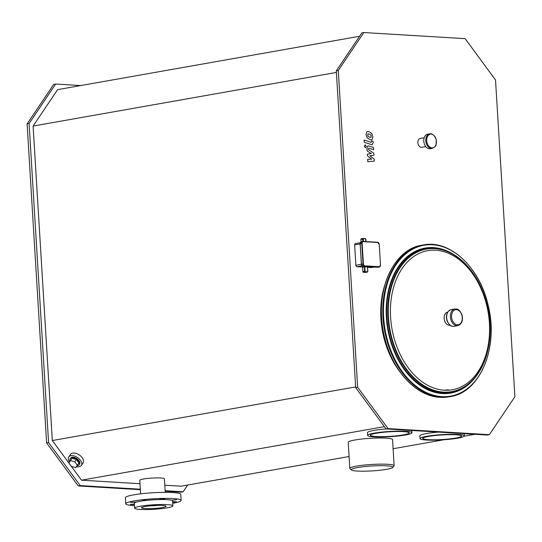 <?xml version="1.0" encoding="UTF-8"?>
<svg xmlns="http://www.w3.org/2000/svg" width="542" height="542" viewBox="0 0 542 542"><rect width="100%" height="100%" fill="white"/><g stroke="black" fill="none" stroke-linecap="round" stroke-linejoin="round"><path stroke-width="0.81" d="M187.667 485.056L183.121 491.797L181.15 492.15L165.154 491.181M140.351 489.683L78.258 485.944L46.612 442.936L27.1 123.901L53.699 84.403L55.67 84.051L80.738 85.561M140.317 489.216L80.23 485.591L48.59 442.584L29.078 123.549L55.67 84.051M183.121 491.797L165.127 490.713M349.089 456.52L181.177 486.201L164.788 485.212M139.985 483.715L81.503 480.192L52.33 440.538L33.096 126.062L57.615 89.647L359.59 36.267M27.1 123.901L29.078 123.549M46.612 442.936L48.59 442.584M78.258 485.944L80.23 485.591M33.096 126.062L336.399 72.445M52.33 440.538L355.633 386.927M81.503 480.192L384.393 426.649M69.478 461.94A7.574 4.451 34 0 1 68.759 456.994L70.514 454.386A7.574 4.451 34 0 1 72.723 453.085A7.574 4.451 34 0 1 80.887 456.208A7.574 4.451 34 0 1 83.082 462.848L81.32 465.456A7.574 4.451 34 0 1 76.408 466.635M393.092 448.742L443.939 439.752M464.243 436.161L474.833 434.291M367.618 435.436A22.202 2.622 176.5 0 0 373.966 436.872A22.202 2.622 176.5 0 0 398.234 435.992A22.202 2.622 176.5 0 0 411.927 432.726A22.202 2.622 176.5 0 0 389.61 431.459A22.202 2.622 176.5 0 0 367.618 435.436L367.449 432.685A22.202 2.622 -3.5 0 1 386.148 428.946M140.602 493.857L139.775 480.28A12.337 1.457 -3.5 0 1 151.997 478.078A12.337 1.457 -3.5 0 1 164.395 478.776L165.229 492.346M420.03 438.593A22.202 2.622 -3.5 0 1 442.028 434.623A22.202 2.622 -3.5 0 1 464.345 435.883A22.202 2.622 -3.5 0 1 450.653 439.156A22.202 2.622 -3.5 0 1 426.385 440.029A22.202 2.622 -3.5 0 1 420.03 438.593L419.867 435.843A22.202 2.622 -3.5 0 1 438.566 432.103M349.82 468.423L348.221 442.292A22.202 2.622 -3.5 0 1 370.22 438.322A22.202 2.622 -3.5 0 1 392.537 439.582L394.129 465.713A22.202 2.622 176.5 0 0 371.812 464.453A22.202 2.622 176.5 0 0 349.82 468.423A22.202 2.622 176.5 0 0 349.997 468.722L351.453 469.995A20.813 2.459 -3.5 0 1 371.907 465.991A20.813 2.459 -3.5 0 1 392.699 467.475A20.813 2.459 -3.5 0 1 378.838 470.361A20.813 2.459 -3.5 0 1 357.246 471.059A20.813 2.459 -3.5 0 1 351.453 469.995M514.9 396.737L489.345 434.698L388.058 428.587L357.652 387.259L338.276 70.501L363.831 32.547L465.117 38.651L495.523 79.986L514.9 396.737M363.831 32.547L361.86 32.893L336.297 70.853L355.674 387.605L386.08 428.939L487.366 435.043L489.345 434.698M336.297 70.853L338.276 70.501M355.674 387.605L357.652 387.259M386.08 428.939L388.058 428.587M392.699 467.475L393.993 466.032A22.202 2.622 176.5 0 0 394.129 465.713M428.363 439.684A19.424 2.297 -3.5 0 1 422.801 438.424A19.424 2.297 -3.5 0 1 442.048 434.948A19.424 2.297 -3.5 0 1 461.574 436.053A19.424 2.297 -3.5 0 1 449.596 438.918A19.424 2.297 -3.5 0 1 428.363 439.684M68.759 456.994A7.574 4.451 34 0 1 70.968 455.693A7.574 4.451 34 0 1 79.132 458.81A7.574 4.451 34 0 1 81.32 465.456M70.053 461.079A5.413 3.177 34 0 1 70.175 458.762L70.555 458.2A5.413 3.177 34 0 1 72.133 457.272A5.413 3.177 34 0 1 77.96 459.501A5.413 3.177 34 0 1 79.525 464.25L79.152 464.806A5.413 3.177 34 0 1 77.025 465.795M70.175 458.762A5.413 3.177 34 0 1 71.754 457.827A5.413 3.177 34 0 1 77.587 460.063A5.413 3.177 34 0 1 79.152 464.806M68.841 462.882L72.079 458.275L76.334 459.508L78.922 463.017L75.684 467.624L71.422 466.391L68.841 462.882L70.514 460.598L74.769 461.831L77.35 465.341M76.334 459.508L74.769 461.831M72.079 458.275L70.514 460.598M399.576 371.378A72.98 50.42 -100 0 1 384.481 286.013M425.775 146.604L421.825 147.302A4.512 3.116 -100 0 1 421.31 147.329A4.512 3.116 -100 0 1 417.916 143.041A4.512 3.116 -100 0 1 420.253 138.42L424.203 137.722M365.674 272.382A0.691 0.481 -100 0 1 365.518 272.409L363.384 272.28A0.691 0.481 -100 0 1 362.855 271.569L362.578 267.03L356.948 266.691A1.389 0.955 -100 0 1 355.891 265.255L354.651 244.903A1.389 0.955 -100 0 1 355.376 243.595A1.389 0.955 -100 0 1 355.532 243.588L360.247 242.755L355.376 243.595M371.622 267.497A1.389 0.955 -100 0 1 371.473 267.545A1.389 0.955 -100 0 1 371.317 267.552L367.571 267.328M362.578 267.03L367.469 266.901M361.033 241.8L360.891 239.388A0.691 0.481 -100 0 1 361.331 238.731L362.957 238.439M134.497 505.618A27.75 3.279 -3.5 0 1 125.764 503.775L125.398 497.725A27.75 3.279 -3.5 0 1 142.512 493.633A27.75 3.279 -3.5 0 1 172.851 492.536A27.75 3.279 -3.5 0 1 180.791 494.338L181.163 500.388A27.75 3.279 -3.5 0 1 172.722 503.281M125.764 503.775A27.75 3.279 -3.5 0 1 142.885 499.683A27.75 3.279 -3.5 0 1 173.216 498.586A27.75 3.279 -3.5 0 1 181.163 500.388M162.099 499.439L159.626 499.29L164.612 498.986L162.099 499.439M146.909 500.252L142.668 500.3L146.909 500.252M135.561 502.136L130.575 502.434L135.561 502.136M134.43 504.446L130.426 504.453L134.396 503.979M172.62 501.696L176.353 501.723L172.654 502.21M172.227 500.171L176.502 499.704L172.227 500.171M134.653 508.2L134.355 503.247A19.146 2.263 -3.5 0 1 146.164 500.429A19.146 2.263 -3.5 0 1 167.092 499.67A19.146 2.263 -3.5 0 1 172.573 500.91L172.878 505.862A19.146 2.263 -3.5 0 1 153.908 509.29A19.146 2.263 -3.5 0 1 134.653 508.2A19.146 2.263 -3.5 0 1 146.469 505.381A19.146 2.263 -3.5 0 1 167.397 504.622A19.146 2.263 -3.5 0 1 172.878 505.862M162.546 505.476A12.337 1.457 -3.5 0 1 166.076 506.275A12.337 1.457 -3.5 0 1 153.853 508.484A12.337 1.457 -3.5 0 1 141.455 507.786A12.337 1.457 -3.5 0 1 149.064 505.964A12.337 1.457 -3.5 0 1 162.546 505.476M157.675 505.415A12.337 1.457 -3.5 0 1 149.694 505.903M375.945 436.52A19.424 2.297 -3.5 0 1 370.382 435.267A19.424 2.297 -3.5 0 1 389.63 431.791A19.424 2.297 -3.5 0 1 409.163 432.895A19.424 2.297 -3.5 0 1 397.178 435.754A19.424 2.297 -3.5 0 1 375.945 436.52M447.678 312.09L447.651 312.097A6.66 4.6 80 0 0 444.155 318.371A6.66 4.6 80 0 0 449.216 325.254A6.66 4.6 80 0 0 449.968 325.214L449.996 325.207M444.284 390.206A70.616 48.787 80 0 0 489.406 323.188A70.616 48.787 80 0 0 435.721 250.221A70.616 48.787 80 0 0 390.592 317.233A70.616 48.787 80 0 0 444.284 390.206M476.824 279.448A72.628 50.176 80 0 0 456.452 256.481A72.628 50.176 80 0 0 388.377 301.799A72.628 50.176 80 0 0 443.336 392.381A72.628 50.176 80 0 0 477.306 374.441A72.628 50.176 80 0 0 488.566 345.877M443.349 392.598A72.838 50.325 80 0 0 468.884 383.932A72.838 50.325 80 0 0 488.491 311.636A72.838 50.325 80 0 0 445.287 250.451A72.838 50.325 80 0 0 387.794 309.739A72.838 50.325 80 0 0 443.349 392.598M444.338 390.206A69.925 48.313 80 0 0 448.342 389.745L445.463 390.254M431.974 147.878A6.938 4.79 -100 0 1 427.137 137.309A6.938 4.79 -100 0 1 435.544 137.817A6.938 4.79 -100 0 1 431.974 147.878M429.657 133.874L427.658 134.226A7.351 5.081 80 0 0 423.851 141.753A7.351 5.081 80 0 0 429.386 148.752A7.351 5.081 80 0 0 430.219 148.704L432.218 148.352C434.962 147.078 436.263 145.696 436.134 144.213L436.263 140.107C434.691 135.439 432.489 133.359 429.657 133.874A7.351 5.081 80 0 0 425.843 141.401A7.351 5.081 80 0 0 431.378 148.4A7.351 5.081 80 0 0 432.218 148.352M374.17 159.097L369.874 155.778L373.933 155.215L373.811 153.19L368.438 149.545L368.391 148.826L368.939 148.196L373.601 149.721L373.465 147.41L367.977 145.784L366.961 147.939L367.151 151.008L371.345 153.569L367.341 154.118L367.449 155.927L371.683 159.179L367.659 159.314L367.801 161.699L374.298 161.116L374.17 159.097M367.794 134.057L367.923 136.211L369.569 137.282L371.162 137.282L371.026 135.127L369.373 134.057L367.794 134.057L368.181 133.847M370.775 137.492L371.162 137.282M367.063 137.688L369.712 139.592L371.426 139.863L372.239 139.402L372.882 136.801L371.887 133.65L369.231 131.74L367.523 131.476L366.71 131.936L366.067 134.552L367.063 137.688M364.224 142.329L372.151 144.775L373.167 142.627L373.086 141.306L371.677 140.845L371.182 142.356L364.082 140.012L364.224 142.329M365.227 144.863L364.326 146.204L365.403 147.675L366.304 146.326L365.064 144.87M354.651 244.903L360.112 243.934M355.891 265.255L361.365 264.286M356.948 266.691L361.968 265.804M371.317 267.552L373.953 267.091M377.984 267.213A2.222 1.531 -100 0 1 377.74 267.281A2.222 1.531 -100 0 1 377.489 267.294L363.12 266.434A2.222 1.531 -100 0 1 361.433 264.137L360.193 243.785L361.771 243.507L363.018 263.859A2.222 1.531 80 0 0 364.705 266.149L379.068 267.016A2.222 1.531 80 0 0 379.319 267.003A2.222 1.531 80 0 0 380.491 265.16M361.643 265.092A1.944 1.341 80 0 1 361.433 264.184L363.404 263.832L362.164 243.48A1.944 1.341 -100 0 1 363.404 241.637L377.767 242.504A1.944 1.341 -100 0 1 379.244 244.51L380.491 264.862A1.944 1.341 -100 0 1 379.251 266.705L364.881 265.844A1.944 1.341 -100 0 1 363.404 263.832M363.384 272.28L365.159 271.969L367.293 272.098L365.518 272.409M360.891 239.388L362.666 239.076L362.808 241.434M367.462 266.854L367.74 271.393L367.293 272.098A0.691 0.481 80 0 0 367.74 271.481M364.353 266.711L364.631 271.251L362.855 271.569M365.023 271.23L364.631 271.251A0.691 0.481 80 0 0 365.159 271.969L364.746 266.691M365.721 238.995A0.691 0.481 80 0 0 365.349 238.568M363.404 241.637L363.323 238.656L365.457 238.785L363.174 238.419M363.323 238.656L363.106 238.412A0.691 0.481 80 0 0 362.666 239.076L363.059 239.049M367.476 271.786L365.342 271.657M365.457 238.785L365.918 241.563M379.034 243.609A2.222 1.531 80 0 0 377.632 242.274M377.767 242.504L363.255 241.4M360.186 243.534A1.944 1.341 80 0 0 360.186 243.785A2.222 1.531 -100 0 1 361.358 241.691A2.222 1.531 -100 0 1 361.609 241.678M379.251 244.557L377.591 242.26L363.187 241.4A2.222 1.531 80 0 0 362.937 241.414A2.222 1.531 80 0 0 361.771 243.507L362.164 243.48M380.491 264.862L379.244 244.51M364.881 265.844L363.045 266.427M379.251 266.705L377.422 267.294M360.193 243.785L361.351 264.164L363.086 266.434L377.74 267.281L379.319 267.003L380.491 264.909M363.221 241.4L361.358 241.691L360.105 243.812L361.426 264.137M457.373 324.787A7.629 5.271 80 0 0 461.303 313.716A7.629 5.271 80 0 0 452.055 313.161A7.629 5.271 80 0 0 457.373 324.787M456.831 325.715A8.462 5.847 80 0 0 457.794 325.661C462.001 323.987 463.349 320.241 461.852 314.428C458.058 307.422 456.865 309.414 454.846 308.994A8.462 5.847 80 0 0 450.456 317.659A8.462 5.847 80 0 0 456.831 325.715M454.846 308.994L451.093 309.658A8.462 5.847 80 0 0 446.703 318.323A8.462 5.847 80 0 0 453.078 326.379A8.462 5.847 80 0 0 454.04 326.325L457.794 325.661M443.505 392.117A72.391 50.013 80 0 0 480.781 287.138A72.391 50.013 80 0 0 393.065 281.847A72.391 50.013 80 0 0 443.505 392.117M464.548 260.722A77.005 53.197 80 0 0 423.458 244.937A77.005 53.197 80 0 0 383.553 323.784A77.005 53.197 80 0 0 441.534 397.09A77.005 53.197 80 0 0 450.267 396.595A77.005 53.197 80 0 0 483.457 367.679M440.145 397.333A77.005 53.197 80 0 0 448.878 396.839L450.267 396.595C480.585 392.51 499.223 346.331 487.868 304.143C479.236 266.82 449.657 239.476 423.458 244.937L422.069 245.187A77.005 53.197 80 0 0 382.164 324.028A77.005 53.197 80 0 0 440.145 397.333M388.878 274.096A76.612 52.926 80 0 0 407.787 381.053M441.886 396.629A76.612 52.926 80 0 0 481.337 285.532A76.612 52.926 80 0 0 388.506 279.936A76.612 52.926 80 0 0 441.886 396.629M453.159 254.151A73.631 50.867 80 0 0 386.48 303.527A73.631 50.867 80 0 0 442.353 393.56A73.631 50.867 80 0 0 475.009 377.754M445.287 250.451L444.521 250.174A73.272 50.623 80 0 0 386.676 309.821A73.272 50.623 80 0 0 442.57 393.167A73.272 50.623 80 0 0 468.254 384.454L468.884 383.932M464.209 433.647L464.345 435.883M371.473 267.545L374.034 267.091M365.599 272.409L367.374 272.091L367.822 271.413L367.544 266.874M361.25 238.731L365.281 238.541L365.857 239.232L365.999 241.563M411.927 432.726L411.791 430.49M454.04 326.325L452.976 326.386C451.506 325.728 450.449 327.334 447.035 320.891C445.531 315.071 446.886 311.332 451.093 309.658M477.306 374.441C487.922 358.58 491.824 339.014 489.019 315.756C484.839 289.293 473.986 269.537 456.452 256.481M448.878 396.839L440.077 397.333C416.209 396.432 392.225 370.572 384.468 337.632C373.113 295.444 391.751 249.273 422.069 245.187"/></g></svg>
